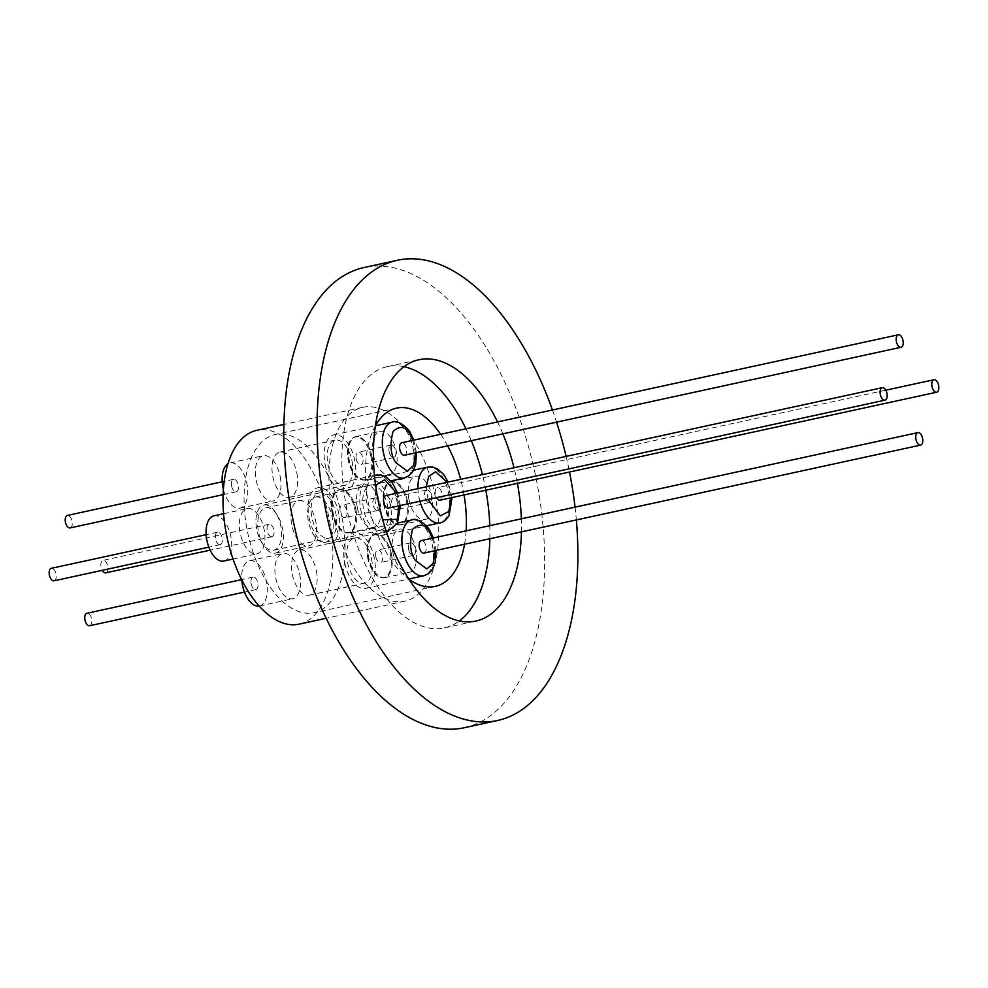 <?xml version="1.0" encoding="UTF-8"?>
<svg xmlns="http://www.w3.org/2000/svg" width="988" height="988" viewBox="0 0 988 988"><rect width="100%" height="100%" fill="white"/><g stroke="black" fill="none" stroke-linecap="round" stroke-linejoin="round"><path stroke-width="0.74" stroke-dasharray="4.94 3.71" d="M341.811 516.366A91.205 47.72 77.7 0 0 275.195 434.498A91.205 47.72 77.7 0 0 247.333 530.889A91.205 47.72 77.7 0 0 313.949 612.745A91.205 47.72 77.7 0 0 341.811 516.366M464.039 494.963A91.205 47.72 77.7 0 0 463.125 489.986A91.205 47.72 77.7 0 0 460.655 479.341M447.65 445.847A91.205 47.72 77.7 0 0 440.648 434.3M375.428 425.779A91.205 47.72 77.7 0 0 368.66 504.522A91.205 47.72 77.7 0 0 408.76 579.079M264.204 504.905A23.156 12.115 -102.3 0 1 280.654 525.394A23.156 12.115 -102.3 0 1 273.651 550.217A23.156 12.115 -102.3 0 1 273.268 550.291A23.156 12.115 -102.3 0 1 256.818 529.815A23.156 12.115 -102.3 0 1 263.821 504.979A23.156 12.115 -102.3 0 1 264.204 504.905M319.371 492.913A23.156 12.115 -102.3 0 1 335.821 513.402A23.156 12.115 -102.3 0 1 328.831 538.225A23.156 12.115 -102.3 0 1 328.448 538.299A23.156 12.115 -102.3 0 1 311.998 517.811A23.156 12.115 -102.3 0 1 318.988 492.987A23.156 12.115 -102.3 0 1 319.371 492.913M316.333 570.694A23.156 12.115 -102.3 0 1 309.269 595.159A23.156 12.115 -102.3 0 1 292.362 574.374A23.156 12.115 -102.3 0 1 299.426 549.908A23.156 12.115 -102.3 0 1 316.333 570.694M371.513 558.689A23.156 12.115 -102.3 0 1 364.436 583.167A23.156 12.115 -102.3 0 1 347.529 562.382A23.156 12.115 -102.3 0 1 354.606 537.917A23.156 12.115 -102.3 0 1 371.513 558.689M296.795 472.869A23.156 12.115 -102.3 0 1 289.719 497.335A23.156 12.115 -102.3 0 1 272.812 476.562A23.156 12.115 -102.3 0 1 279.888 452.096A23.156 12.115 -102.3 0 1 296.795 472.869M351.963 460.877A23.156 12.115 -102.3 0 1 344.898 485.343A23.156 12.115 -102.3 0 1 327.991 464.57A23.156 12.115 -102.3 0 1 335.056 440.105A23.156 12.115 -102.3 0 1 351.963 460.877M315.876 496.964A23.156 12.115 -102.3 0 1 332.326 517.44A23.156 12.115 -102.3 0 1 325.336 542.276A23.156 12.115 -102.3 0 1 324.953 542.35A23.156 12.115 -102.3 0 1 308.503 521.862A23.156 12.115 -102.3 0 1 315.493 497.026A23.156 12.115 -102.3 0 1 315.876 496.964M371.056 484.96A23.156 12.115 -102.3 0 1 387.506 505.448A23.156 12.115 -102.3 0 1 380.504 530.284A23.156 12.115 -102.3 0 1 380.121 530.346A23.156 12.115 -102.3 0 1 363.67 509.87A23.156 12.115 -102.3 0 1 370.673 485.034A23.156 12.115 -102.3 0 1 371.056 484.96M309.133 517.885A28.541 14.931 77.7 0 0 329.967 543.499A28.541 14.931 77.7 0 0 338.686 513.328A28.541 14.931 77.7 0 0 317.84 487.714A28.541 14.931 77.7 0 0 309.133 517.885M344.738 562.814A28.541 14.931 77.7 0 0 365.585 588.428A28.541 14.931 77.7 0 0 374.304 558.269A28.541 14.931 77.7 0 0 353.457 532.656A28.541 14.931 77.7 0 0 344.738 562.814M325.2 465.002A28.541 14.931 77.7 0 0 346.035 490.616A28.541 14.931 77.7 0 0 354.754 460.445A28.541 14.931 77.7 0 0 333.907 434.831A28.541 14.931 77.7 0 0 325.2 465.002M360.805 509.932A28.541 14.931 77.7 0 0 381.652 535.545A28.541 14.931 77.7 0 0 390.371 505.387A28.541 14.931 77.7 0 0 369.524 479.773A28.541 14.931 77.7 0 0 360.805 509.932M388.519 508.091A6.385 3.347 77.7 0 0 390.322 501.163A6.385 3.347 77.7 0 0 385.814 495.618M424.025 553.045A6.385 3.347 77.7 0 0 425.976 546.302A6.385 3.347 77.7 0 0 421.32 540.572M404.487 455.233A6.385 3.347 77.7 0 0 406.439 448.49A6.385 3.347 77.7 0 0 401.77 442.748M440.203 500.138A6.385 3.347 77.7 0 0 442.007 493.222A6.385 3.347 77.7 0 0 437.486 487.664A6.385 3.347 77.7 0 0 437.388 487.689A6.385 3.347 77.7 0 0 436.585 497.643M332.45 512.13A99.183 51.907 77.7 0 0 403.24 601.457A99.183 51.907 77.7 0 0 404.882 601.149A99.183 51.907 77.7 0 0 435.189 496.322A99.183 51.907 77.7 0 0 364.387 406.994A99.183 51.907 77.7 0 0 362.744 407.303A99.183 51.907 77.7 0 0 332.45 512.13M299.031 624.169A99.183 51.907 77.7 0 0 329.325 519.342A99.183 51.907 77.7 0 0 256.88 430.311M224.177 560.962A23.156 12.115 77.7 0 0 230.71 535.866A23.156 12.115 77.7 0 0 214.347 515.748M247.58 508.524A23.156 12.115 -102.3 0 1 264.031 529A23.156 12.115 -102.3 0 1 257.028 553.836A23.156 12.115 -102.3 0 1 256.645 553.91A23.156 12.115 -102.3 0 1 240.195 533.421A23.156 12.115 -102.3 0 1 247.198 508.585A23.156 12.115 -102.3 0 1 247.58 508.524M259.14 606.052A23.156 12.115 77.7 0 0 259.412 605.99A23.156 12.115 77.7 0 0 266.476 581.524A23.156 12.115 77.7 0 0 249.569 560.752A23.156 12.115 77.7 0 0 241.776 579.981M299.722 574.3A23.156 12.115 -102.3 0 1 292.646 598.765A23.156 12.115 -102.3 0 1 275.738 577.992A23.156 12.115 -102.3 0 1 282.803 553.527A23.156 12.115 -102.3 0 1 299.722 574.3M223.412 489.443A23.156 12.115 77.7 0 0 239.862 508.178A23.156 12.115 77.7 0 0 246.938 483.712A23.156 12.115 77.7 0 0 230.031 462.94A23.156 12.115 77.7 0 0 227.993 463.755M280.172 476.488A23.156 12.115 -102.3 0 1 273.096 500.953A23.156 12.115 -102.3 0 1 256.188 480.18A23.156 12.115 -102.3 0 1 263.265 455.703A23.156 12.115 -102.3 0 1 280.172 476.488M275.096 553.181A23.156 12.115 77.7 0 0 275.479 553.107A23.156 12.115 77.7 0 0 282.469 528.284A23.156 12.115 77.7 0 0 266.019 507.795A23.156 12.115 77.7 0 0 265.636 507.869A23.156 12.115 77.7 0 0 258.646 532.705A23.156 12.115 77.7 0 0 275.096 553.181M299.253 500.57A23.156 12.115 -102.3 0 1 315.703 521.059A23.156 12.115 -102.3 0 1 308.713 545.882A23.156 12.115 -102.3 0 1 308.33 545.956A23.156 12.115 -102.3 0 1 291.88 525.468A23.156 12.115 -102.3 0 1 298.87 500.644A23.156 12.115 -102.3 0 1 299.253 500.57M220.126 544.697A6.385 3.347 77.7 0 0 220.238 544.684A6.385 3.347 77.7 0 0 222.164 537.83A6.385 3.347 77.7 0 0 217.619 532.174A6.385 3.347 77.7 0 0 217.521 532.199A6.385 3.347 77.7 0 0 215.594 539.053A6.385 3.347 77.7 0 0 220.126 544.697M54.142 580.783A6.385 3.347 77.7 0 0 55.958 573.855A6.385 3.347 77.7 0 0 51.438 568.31M251.187 583.883A6.385 3.347 77.7 0 0 255.843 589.614A6.385 3.347 77.7 0 0 257.794 582.858A6.385 3.347 77.7 0 0 253.138 577.128A6.385 3.347 77.7 0 0 251.187 583.883M89.661 625.737A6.385 3.347 77.7 0 0 91.612 618.994A6.385 3.347 77.7 0 0 86.944 613.264M231.637 486.071A6.385 3.347 77.7 0 0 236.305 491.802A6.385 3.347 77.7 0 0 238.256 485.046A6.385 3.347 77.7 0 0 233.588 479.316A6.385 3.347 77.7 0 0 231.637 486.071M70.111 527.925A6.385 3.347 77.7 0 0 72.062 521.182A6.385 3.347 77.7 0 0 67.394 515.44M271.811 536.756A6.385 3.347 77.7 0 0 271.91 536.731A6.385 3.347 77.7 0 0 273.837 529.877A6.385 3.347 77.7 0 0 269.304 524.233A6.385 3.347 77.7 0 0 269.193 524.245A6.385 3.347 77.7 0 0 267.266 531.099A6.385 3.347 77.7 0 0 271.811 536.756M105.827 572.83A6.385 3.347 77.7 0 0 107.63 565.914A6.385 3.347 77.7 0 0 103.11 560.357A6.385 3.347 77.7 0 0 103.011 560.381A6.385 3.347 77.7 0 0 102.209 570.335M464.261 727.736A235.502 123.228 77.7 0 0 535.434 475.142A235.502 123.228 77.7 0 0 368.104 266.772A235.502 123.228 77.7 0 0 364.202 267.489M521.442 531.877A133.713 69.963 77.7 0 0 521.355 518.824M517.416 483.354A133.713 69.963 77.7 0 0 514.019 467.744M502.88 433.843A133.713 69.963 77.7 0 0 497.544 421.938M404.043 366.684A133.713 69.963 77.7 0 0 389.704 366.178A133.713 69.963 77.7 0 0 387.481 366.585A133.713 69.963 77.7 0 0 347.072 510.006A133.713 69.963 77.7 0 0 442.081 628.331A133.713 69.963 77.7 0 0 444.291 627.911A133.713 69.963 77.7 0 0 459.321 620.946M489.863 538.732A133.713 69.963 77.7 0 0 489.789 525.69M485.837 490.221A133.713 69.963 77.7 0 0 482.44 474.611M471.313 440.71A133.713 69.963 77.7 0 0 465.966 428.792M552.453 409.995A235.502 123.228 -102.3 0 1 556.577 422.172M566.112 456.419A235.502 123.228 -102.3 0 1 569.508 472.029M575.053 507.153A235.502 123.228 -102.3 0 1 576.35 519.935M464.545 544.24A91.205 47.72 77.7 0 0 466.126 530.828M408.983 499.669A22.156 11.597 -102.3 0 1 415.75 476.253A22.156 11.597 -102.3 0 1 431.929 496.137A22.156 11.597 -102.3 0 1 425.161 519.552A22.156 11.597 -102.3 0 1 408.983 499.669M407.501 501.447A22.156 11.597 77.7 0 0 399.276 484.614A22.156 11.597 77.7 0 0 391.322 481.564A22.156 11.597 77.7 0 0 384.554 504.979A22.156 11.597 77.7 0 0 400.733 524.863A22.156 11.597 77.7 0 0 406.698 518.786A22.156 11.597 77.7 0 0 407.501 501.447M407.562 501.422A21.958 11.486 -102.3 0 1 406.772 518.614A21.958 11.486 -102.3 0 1 400.856 524.628A21.958 11.486 -102.3 0 1 384.826 504.93A21.958 11.486 -102.3 0 1 391.532 481.724A21.958 11.486 -102.3 0 1 399.411 484.75A21.958 11.486 -102.3 0 1 407.562 501.422M426.791 489.999A6.385 3.347 -102.3 0 1 431.348 495.741A6.385 3.347 -102.3 0 1 429.397 502.497A6.385 3.347 -102.3 0 1 429.286 502.509A6.385 3.347 -102.3 0 1 424.729 496.766A6.385 3.347 -102.3 0 1 426.68 490.011A6.385 3.347 -102.3 0 1 426.791 489.999M383.826 505.14A21.958 11.486 -102.3 0 1 390.532 481.946A21.958 11.486 -102.3 0 1 406.562 501.645A21.958 11.486 -102.3 0 1 399.856 524.85A21.958 11.486 -102.3 0 1 383.826 505.14M396.447 509.66A6.385 3.347 77.7 0 0 396.559 509.635A6.385 3.347 77.7 0 0 398.485 502.781A6.385 3.347 77.7 0 0 393.953 497.137A6.385 3.347 77.7 0 0 393.841 497.149A6.385 3.347 77.7 0 0 391.915 504.004A6.385 3.347 77.7 0 0 396.447 509.66M392.915 552.551A22.156 11.597 -102.3 0 1 399.683 529.136A22.156 11.597 -102.3 0 1 415.862 549.019A22.156 11.597 -102.3 0 1 409.094 572.435A22.156 11.597 -102.3 0 1 392.915 552.551M391.433 554.33A22.156 11.597 77.7 0 0 383.208 537.497A22.156 11.597 77.7 0 0 375.255 534.446A22.156 11.597 77.7 0 0 368.487 557.862A22.156 11.597 77.7 0 0 384.665 577.745A22.156 11.597 77.7 0 0 390.631 571.669A22.156 11.597 77.7 0 0 391.433 554.33M391.495 554.305A21.958 11.486 -102.3 0 1 390.705 571.496A21.958 11.486 -102.3 0 1 384.789 577.511A21.958 11.486 -102.3 0 1 368.759 557.812A21.958 11.486 -102.3 0 1 375.465 534.607A21.958 11.486 -102.3 0 1 383.344 537.633A21.958 11.486 -102.3 0 1 391.495 554.305M408.661 549.649A6.385 3.347 -102.3 0 1 410.613 542.894A6.385 3.347 -102.3 0 1 415.281 548.624A6.385 3.347 -102.3 0 1 413.33 555.38A6.385 3.347 -102.3 0 1 408.661 549.649M367.758 558.022A21.958 11.486 -102.3 0 1 374.464 534.829A21.958 11.486 -102.3 0 1 390.495 554.527A21.958 11.486 -102.3 0 1 383.789 577.733A21.958 11.486 -102.3 0 1 367.758 558.022M375.823 556.787A6.385 3.347 77.7 0 0 380.491 562.518A6.385 3.347 77.7 0 0 382.442 555.762A6.385 3.347 77.7 0 0 377.774 550.032A6.385 3.347 77.7 0 0 375.823 556.787M357.31 507.61A22.156 11.597 -102.3 0 1 364.078 484.206A22.156 11.597 -102.3 0 1 380.257 504.09A22.156 11.597 -102.3 0 1 373.489 527.493A22.156 11.597 -102.3 0 1 357.31 507.61M355.828 509.4A22.156 11.597 77.7 0 0 347.591 492.567A22.156 11.597 77.7 0 0 339.637 489.517A22.156 11.597 77.7 0 0 332.882 512.92A22.156 11.597 77.7 0 0 349.06 532.804A22.156 11.597 77.7 0 0 355.013 526.74A22.156 11.597 77.7 0 0 355.828 509.4M355.89 509.376A21.958 11.486 -102.3 0 1 355.087 526.555A21.958 11.486 -102.3 0 1 349.184 532.581A21.958 11.486 -102.3 0 1 333.141 512.871A21.958 11.486 -102.3 0 1 339.847 489.678A21.958 11.486 -102.3 0 1 347.727 492.691A21.958 11.486 -102.3 0 1 355.89 509.376M375.107 497.94A6.385 3.347 -102.3 0 1 379.664 503.695A6.385 3.347 -102.3 0 1 377.712 510.438A6.385 3.347 -102.3 0 1 377.614 510.463A6.385 3.347 -102.3 0 1 373.056 504.707A6.385 3.347 -102.3 0 1 375.008 497.964A6.385 3.347 -102.3 0 1 375.107 497.94M332.153 513.093A21.958 11.486 -102.3 0 1 338.859 489.887A21.958 11.486 -102.3 0 1 354.89 509.598A21.958 11.486 -102.3 0 1 348.184 532.791A21.958 11.486 -102.3 0 1 332.153 513.093M344.775 517.601A6.385 3.347 77.7 0 0 344.874 517.589A6.385 3.347 77.7 0 0 346.8 510.734A6.385 3.347 77.7 0 0 342.268 505.078A6.385 3.347 77.7 0 0 342.157 505.103A6.385 3.347 77.7 0 0 340.23 511.957A6.385 3.347 77.7 0 0 344.775 517.601M373.378 454.727A22.156 11.597 -102.3 0 1 380.145 431.324A22.156 11.597 -102.3 0 1 396.324 451.207A22.156 11.597 -102.3 0 1 389.556 474.611A22.156 11.597 -102.3 0 1 373.378 454.727M371.883 456.518A22.156 11.597 77.7 0 0 363.658 439.685A22.156 11.597 77.7 0 0 355.705 436.634A22.156 11.597 77.7 0 0 348.949 460.05A22.156 11.597 77.7 0 0 365.128 479.921A22.156 11.597 77.7 0 0 371.08 473.857A22.156 11.597 77.7 0 0 371.883 456.518M371.957 456.493A21.958 11.486 -102.3 0 1 371.155 473.672A21.958 11.486 -102.3 0 1 365.251 479.699A21.958 11.486 -102.3 0 1 349.209 459.988A21.958 11.486 -102.3 0 1 355.915 436.795A21.958 11.486 -102.3 0 1 363.794 439.808A21.958 11.486 -102.3 0 1 371.957 456.493M389.124 451.825A6.385 3.347 -102.3 0 1 391.075 445.082A6.385 3.347 -102.3 0 1 395.731 450.812A6.385 3.347 -102.3 0 1 393.78 457.555A6.385 3.347 -102.3 0 1 389.124 451.825M370.957 456.715A21.958 11.486 77.7 0 0 354.927 437.005A21.958 11.486 77.7 0 0 348.221 460.21A21.958 11.486 77.7 0 0 364.251 479.909A21.958 11.486 77.7 0 0 370.957 456.715M356.273 458.963A6.385 3.347 77.7 0 0 360.941 464.706A6.385 3.347 77.7 0 0 362.892 457.95A6.385 3.347 77.7 0 0 358.224 452.22A6.385 3.347 77.7 0 0 356.273 458.963M396.768 493.234L399.473 505.708M376.008 475.067A28.541 14.931 -102.3 0 1 396.855 500.681A28.541 14.931 -102.3 0 1 394.842 525.134A28.541 14.931 -102.3 0 1 388.136 530.852M386.135 531.025A28.541 14.931 -102.3 0 1 367.289 505.239A28.541 14.931 -102.3 0 1 369.314 480.786A28.541 14.931 -102.3 0 1 374.464 475.574M411.626 520.009A28.541 14.931 -102.3 0 1 427.001 530.692A28.541 14.931 -102.3 0 1 432.472 545.623A28.541 14.931 -102.3 0 1 423.753 575.782M412.823 440.352L415.54 452.825M392.075 422.185A28.541 14.931 -102.3 0 1 407.451 432.868A28.541 14.931 -102.3 0 1 412.922 447.799A28.541 14.931 -102.3 0 1 404.203 477.97M428.002 499.508L426.26 486.812M419.925 501.262A28.541 14.931 -102.3 0 1 418.974 497.285A28.541 14.931 -102.3 0 1 417.973 488.615M427.693 467.126A28.541 14.931 -102.3 0 1 448.54 492.74A28.541 14.931 -102.3 0 1 446.514 517.193A28.541 14.931 -102.3 0 1 439.821 522.899M447.132 482.28L451.158 497.767M432.374 538.164L435.091 550.649M382.677 519.676L375.02 501.595L375.823 487.047M400.399 505.51L397.682 493.024M416.467 452.628L413.75 440.154M396.521 408.13L275.195 434.498M273.651 550.217L328.831 538.225M309.269 595.159L364.436 583.167M289.719 497.335L344.898 485.343M325.336 542.276L380.504 530.284M329.967 543.499L386.222 531.26M365.585 588.428L408.736 579.042M346.035 490.616L390.68 480.909M381.652 535.545L426.297 525.838M404.882 601.149L326.089 618.278M233.02 559.06L257.028 553.836M259.412 605.99L292.646 598.765M239.862 508.178L273.096 500.953M275.479 553.107L308.713 545.882M220.238 544.684L208.851 547.154M255.843 589.614L244.468 592.084M236.305 491.802L223.127 494.655M271.91 536.731L210.148 550.155M444.291 627.911L475.87 621.044M387.481 366.585L419.06 359.718M269.193 524.245L103.011 560.381M233.588 479.316L222.214 481.786M253.138 577.128L241.603 579.635M217.521 532.199L206.146 534.669M265.636 507.869L298.87 500.644M230.031 462.94L263.265 455.703M249.569 560.752L282.803 553.527M223.584 513.723L247.198 508.585M362.744 407.303L283.939 424.432M885.791 390.198L437.388 487.689M452.084 497.557L448.144 482.058M433.3 537.966L436.017 550.44M369.524 479.773L413.639 470.177M333.907 434.831L375.428 425.816M353.457 532.656L397.571 523.06M317.84 487.714L374.452 475.413M315.493 497.026L370.673 485.034M279.888 452.096L335.056 440.105M299.426 549.908L354.606 537.917M263.821 504.979L318.988 492.987M435.263 586.378L313.949 612.745M391.322 481.564L415.75 476.253M390.532 481.946L391.532 481.724M429.397 502.497L396.559 509.635M400.733 524.863L425.161 519.552M399.856 524.85L400.856 524.628M426.68 490.011L393.841 497.149M375.255 534.446L399.683 529.136M374.464 534.829L375.465 534.607M413.33 555.38L380.491 562.518M384.665 577.745L409.094 572.435M383.789 577.733L384.789 577.511M410.613 542.894L377.774 550.032M339.637 489.517L364.078 484.206M338.859 489.887L339.847 489.678M377.712 510.438L344.874 517.589M349.06 532.804L373.489 527.493M348.184 532.791L349.184 532.581M375.008 497.964L342.157 505.103M355.705 436.634L380.145 431.324M354.927 437.005L355.915 436.795M393.78 457.555L360.941 464.706M365.128 479.921L389.556 474.611M364.251 479.909L365.251 479.699M391.075 445.082L358.224 452.22"/><path stroke-width="1.48" d="M460.655 479.341A91.205 47.72 77.7 0 0 447.65 445.847M440.648 434.3A91.205 47.72 77.7 0 0 396.521 408.13A91.205 47.72 77.7 0 0 375.428 425.779M882.383 387.666A6.385 3.347 -102.3 0 1 886.915 393.31A6.385 3.347 -102.3 0 1 884.989 400.165A6.385 3.347 -102.3 0 1 884.89 400.177A6.385 3.347 -102.3 0 1 880.345 394.533A6.385 3.347 -102.3 0 1 882.272 387.679A6.385 3.347 -102.3 0 1 882.383 387.666M385.814 495.618A6.385 3.347 77.7 0 0 385.703 495.63A6.385 3.347 77.7 0 0 383.776 502.484A6.385 3.347 77.7 0 0 388.309 508.141A6.385 3.347 77.7 0 0 388.42 508.116A6.385 3.347 77.7 0 0 388.519 508.091M922.557 438.351A6.385 3.347 -102.3 0 1 920.606 445.094A6.385 3.347 -102.3 0 1 915.938 439.364A6.385 3.347 -102.3 0 1 917.889 432.621A6.385 3.347 -102.3 0 1 922.557 438.351M917.889 432.621L421.32 540.572A6.385 3.347 77.7 0 0 419.369 547.315A6.385 3.347 77.7 0 0 424.025 553.045L920.606 445.094M903.007 340.527A6.385 3.347 -102.3 0 1 901.056 347.282A6.385 3.347 -102.3 0 1 896.388 341.552A6.385 3.347 -102.3 0 1 898.339 334.796A6.385 3.347 -102.3 0 1 903.007 340.527M898.339 334.796L401.77 442.748A6.385 3.347 77.7 0 0 399.819 449.503A6.385 3.347 77.7 0 0 404.487 455.233L901.056 347.282M934.068 379.713A6.385 3.347 -102.3 0 1 938.6 385.369A6.385 3.347 -102.3 0 1 936.673 392.211A6.385 3.347 -102.3 0 1 936.562 392.236A6.385 3.347 -102.3 0 1 932.03 386.58A6.385 3.347 -102.3 0 1 933.956 379.738A6.385 3.347 -102.3 0 1 934.068 379.713M436.585 497.643A6.385 3.347 77.7 0 0 439.993 500.187A6.385 3.347 77.7 0 0 440.092 500.163A6.385 3.347 77.7 0 0 440.203 500.138M283.939 424.432L256.88 430.311A99.183 51.907 77.7 0 0 226.585 535.138A99.183 51.907 77.7 0 0 299.031 624.169L326.089 618.278M214.347 515.748A23.156 12.115 77.7 0 0 213.964 515.822A23.156 12.115 77.7 0 0 206.961 540.646A23.156 12.115 77.7 0 0 223.412 561.135A23.156 12.115 77.7 0 0 223.794 561.061A23.156 12.115 77.7 0 0 224.177 560.962M241.776 579.981A23.156 12.115 77.7 0 0 242.505 585.217A23.156 12.115 77.7 0 0 259.14 606.052M227.993 463.755A23.156 12.115 77.7 0 0 222.955 487.405A23.156 12.115 77.7 0 0 223.412 489.443M51.438 568.31A6.385 3.347 77.7 0 0 51.327 568.322A6.385 3.347 77.7 0 0 49.4 575.177A6.385 3.347 77.7 0 0 53.932 580.833A6.385 3.347 77.7 0 0 54.044 580.808A6.385 3.347 77.7 0 0 54.142 580.783M241.603 579.635L86.944 613.264A6.385 3.347 77.7 0 0 84.993 620.007A6.385 3.347 77.7 0 0 89.661 625.737L244.468 592.084M222.214 481.786L67.394 515.44A6.385 3.347 77.7 0 0 65.443 522.195A6.385 3.347 77.7 0 0 70.111 527.925L223.127 494.655M102.209 570.335A6.385 3.347 77.7 0 0 105.617 572.879A6.385 3.347 77.7 0 0 105.728 572.855A6.385 3.347 77.7 0 0 105.827 572.83M397.435 260.264L364.202 267.489A235.502 123.228 77.7 0 0 293.028 520.083A235.502 123.228 77.7 0 0 460.359 728.465A235.502 123.228 77.7 0 0 464.261 727.736L497.495 720.511A235.502 123.228 -102.3 0 1 493.592 721.228A235.502 123.228 -102.3 0 1 326.262 512.858A235.502 123.228 -102.3 0 1 397.435 260.264A235.502 123.228 -102.3 0 1 401.338 259.535A235.502 123.228 -102.3 0 1 552.453 409.995M497.544 421.938A133.713 69.963 77.7 0 0 421.271 359.311A133.713 69.963 77.7 0 0 419.06 359.718A133.713 69.963 77.7 0 0 378.651 503.151A133.713 69.963 77.7 0 0 473.66 621.464A133.713 69.963 77.7 0 0 475.87 621.044A133.713 69.963 77.7 0 0 521.442 531.877M521.355 518.824A133.713 69.963 77.7 0 0 517.416 483.354M514.019 467.744A133.713 69.963 77.7 0 0 502.88 433.843M459.321 620.946A133.713 69.963 77.7 0 0 489.863 538.732M489.789 525.69A133.713 69.963 77.7 0 0 485.837 490.221M482.44 474.611A133.713 69.963 77.7 0 0 471.313 440.71M465.966 428.792A133.713 69.963 77.7 0 0 404.043 366.684M556.577 422.172A235.502 123.228 -102.3 0 1 566.112 456.419M569.508 472.029A235.502 123.228 -102.3 0 1 575.053 507.153M576.35 519.935A235.502 123.228 -102.3 0 1 497.495 720.511M408.76 579.079A91.205 47.72 77.7 0 0 435.263 586.378A91.205 47.72 77.7 0 0 464.545 544.24M466.126 530.828A91.205 47.72 77.7 0 0 464.039 494.963M375.823 487.047L376.971 484.355L384.703 479.785L396.768 493.234M399.473 505.708L397.151 519.404L382.677 519.676M374.464 475.574A28.541 14.931 -102.3 0 1 376.008 475.067L381.084 475.03L386.185 477.093L392.063 482.539L397.682 493.024M435.091 550.649L433.312 563.197L426.89 568.94L415.306 560.406C410.119 552.897 409.217 542.523 412.589 529.284C419.863 522.85 425.68 524.159 430.039 533.211L432.374 538.164M408.736 579.042L423.753 575.782A28.541 14.931 -102.3 0 1 408.365 565.099A28.541 14.931 -102.3 0 1 402.906 550.168A28.541 14.931 -102.3 0 1 411.626 520.009C416.936 516.786 428.644 526.468 430.237 531.309L433.3 537.966M415.54 452.825L413.762 465.385L407.352 471.128L395.768 462.594C390.581 455.073 389.667 444.699 393.039 431.472C400.325 425.038 406.142 426.347 410.489 435.399L412.823 440.352M390.68 480.909L404.203 477.97A28.541 14.931 -102.3 0 1 388.827 467.287A28.541 14.931 -102.3 0 1 383.356 452.356A28.541 14.931 -102.3 0 1 392.075 422.185C397.386 418.974 409.094 428.656 410.687 433.497L413.75 440.154M451.158 497.767L448.824 511.451L440.302 515.847L428.002 499.508M426.26 486.812L428.656 476.401L435.609 471.758L447.132 482.28M417.973 488.615A28.541 14.931 -102.3 0 1 420.987 472.832A28.541 14.931 -102.3 0 1 427.693 467.126L432.769 467.089L437.869 469.139L443.748 474.598L448.144 482.058M426.297 525.838L439.821 522.899A28.541 14.931 -102.3 0 1 419.925 501.262M386.222 531.26L388.136 530.852A28.541 14.931 -102.3 0 1 386.135 531.025M388.136 530.852L397.423 523.331L400.399 505.51M404.203 477.97L408.748 475.957L412.638 471.881L415.689 464.558L416.467 452.628M439.821 522.899C443.007 522.553 446.107 520.046 449.108 515.39L452.084 497.557M884.989 400.165L388.42 508.116M936.673 392.211L440.092 500.163M223.794 561.061L233.02 559.06M208.851 547.154L54.044 580.808M210.148 550.155L105.728 572.855M206.146 534.669L51.327 568.322M213.964 515.822L223.584 513.723M933.956 379.738L885.791 390.198M882.272 387.679L385.703 495.63M436.017 550.44L435.263 562.283L432.176 569.706L428.286 573.781L423.753 575.782M413.639 470.177L427.693 467.126M375.428 425.816L392.075 422.185M397.571 523.06L411.626 520.009M374.452 475.413L376.008 475.067"/></g></svg>
